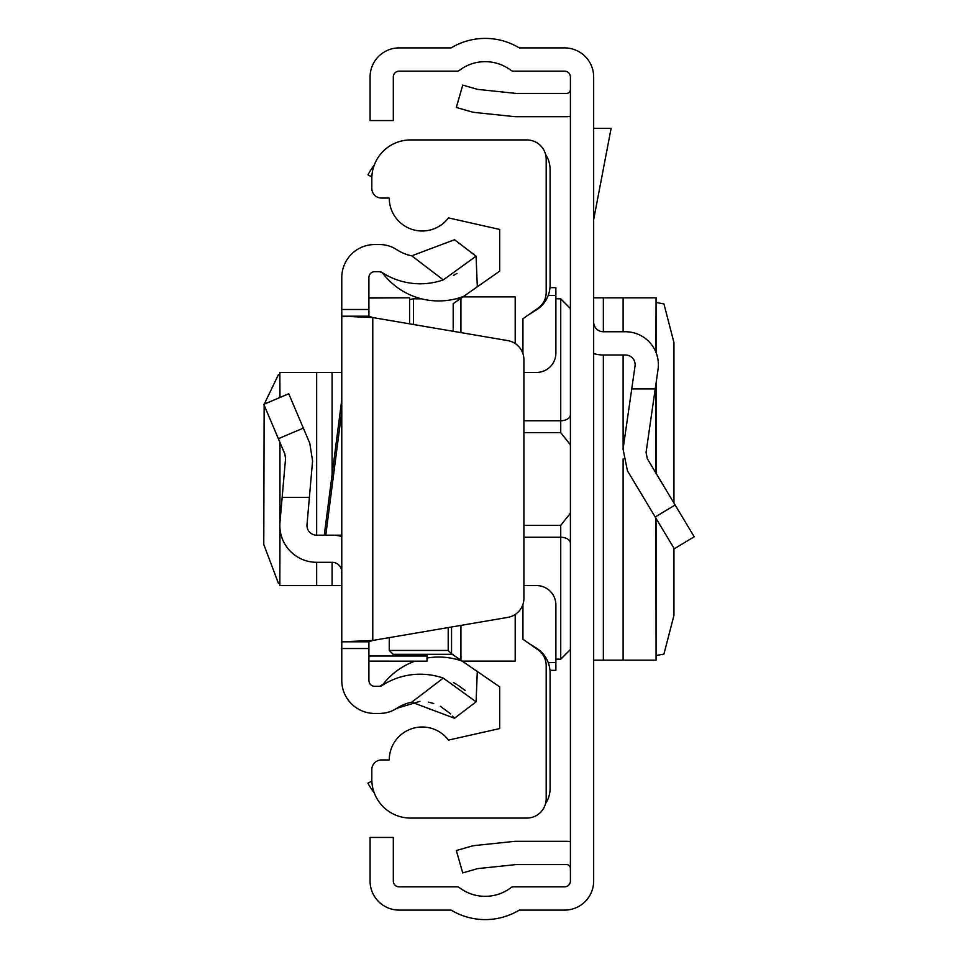 <?xml version="1.0" encoding="UTF-8"?>
<svg xmlns="http://www.w3.org/2000/svg" width="958" height="958" viewBox="0 0 958 958"><rect width="100%" height="100%" fill="white"/><g stroke="black" fill="none" stroke-linecap="round" stroke-linejoin="round"><path stroke-width="1.44" d="M593.661 881.037L593.661 76.963A29.063 29.063 0 0 0 564.597 47.9L519.272 47.9A65.874 65.874 0 0 0 451.134 47.9L399.139 47.9A29.063 29.063 0 0 0 370.075 76.963L370.075 120.552L393.319 120.552L393.319 76.963A5.808 5.808 0 0 1 399.139 71.155L457.038 71.155A3.88 3.88 0 0 0 459.385 70.365A42.631 42.631 0 0 1 511.009 70.365A3.88 3.88 0 0 0 513.356 71.155L564.597 71.155A5.808 5.808 0 0 1 570.405 76.963L570.405 881.037A5.808 5.808 0 0 1 564.597 886.845L513.356 886.845A3.88 3.88 0 0 0 511.009 887.635A42.631 42.631 0 0 1 459.385 887.635A3.88 3.88 0 0 0 457.038 886.845L399.139 886.845A5.808 5.808 0 0 1 393.319 881.037L393.319 837.448L370.075 837.448L370.075 881.037A29.063 29.063 0 0 0 399.139 910.1L451.134 910.1A65.874 65.874 0 0 0 519.272 910.1L564.597 910.1A29.063 29.063 0 0 0 593.661 881.037M570.405 841.591A27.123 27.123 0 0 0 566.537 841.316L516.362 841.316A27.123 27.123 0 0 0 513.524 841.471L475.527 845.459A27.123 27.123 0 0 0 470.893 846.357L456.319 850.536L462.726 872.894L477.3 868.714A3.88 3.88 0 0 1 477.958 868.583L515.955 864.595A3.88 3.88 0 0 1 516.362 864.571L566.537 864.571A3.88 3.88 0 0 1 570.405 868.439M570.405 116.409A27.123 27.123 0 0 1 566.537 116.684L516.362 116.684A27.123 27.123 0 0 1 513.524 116.529L475.527 112.541A27.123 27.123 0 0 1 470.893 111.643L456.319 107.464L462.726 85.106L477.3 89.286A3.88 3.88 0 0 0 477.958 89.417L515.955 93.405A3.88 3.88 0 0 0 516.362 93.429L566.537 93.429A3.88 3.88 0 0 0 570.405 89.561M593.661 353.538A32.943 32.943 0 0 0 603.348 354.999L625.442 354.999A9.688 9.688 0 0 1 635.034 366.064L623.059 449.11L627.43 470.773L674.276 548.754L694.215 536.779L647.357 458.798L646.075 452.427L658.038 369.381A32.943 32.943 0 0 0 625.442 331.743L603.348 331.743A9.688 9.688 0 0 1 593.661 322.056M655.224 388.9L631.741 388.9M655.955 352.293L656.062 297.842L593.661 297.842M655.955 518.254L656.062 660.158L593.661 660.158M656.062 302.465L663.93 303.902L673.953 342.605L673.953 503.07M673.953 548.216L673.953 615.395L663.93 654.098L656.062 655.535M593.661 128.312L611.12 128.312L593.661 219.633M523.906 525.367L560.729 525.367L570.309 513.332L570.405 511.955L570.309 513.332M570.309 444.668L570.405 446.057L570.309 444.668L560.729 432.633L523.906 432.633M570.405 430.106L570.405 444.32M570.405 513.68L570.405 527.894M545.569 154.418A27.123 27.123 0 0 1 550.072 169.386L550.072 285.245A29.063 29.063 0 0 1 536.432 309.877L528.72 314.703M528.72 643.297L536.432 648.123A29.063 29.063 0 0 1 550.072 672.755L550.072 788.614A27.123 27.123 0 0 1 545.569 803.582M371.86 176.895L367.944 174.811A65.874 65.874 0 0 1 374.279 165.099M374.279 792.901A65.874 65.874 0 0 1 367.944 783.189L371.86 781.105M522.936 353.67L522.936 318.751L537.929 308.26A19.376 19.376 0 0 0 546.192 292.394L546.192 159.303A19.376 19.376 0 0 0 526.816 139.928L410.563 139.928A38.751 38.751 0 0 0 371.812 178.679L371.812 188.367A9.688 9.688 0 0 0 381.5 198.055L389.247 198.055A32.943 32.943 0 0 0 448.488 217.897L499.693 229.441L499.693 271.126L453.194 303.686L453.194 331.288M523.906 585.566L536.504 585.566A19.376 19.376 0 0 1 555.88 604.941L555.88 670.337L549.964 670.337M451.553 626.987L451.553 653.799L499.693 686.874L499.693 728.559L448.488 740.103A32.943 32.943 0 0 0 389.247 759.945L381.5 759.945A9.688 9.688 0 0 0 371.812 769.633L371.812 779.321A38.751 38.751 0 0 0 410.563 818.072L526.816 818.072A19.376 19.376 0 0 0 546.192 798.697L546.192 665.606A19.376 19.376 0 0 0 537.929 649.74L522.936 639.249L522.936 604.33M515.188 614.461L515.188 661.128L462.918 661.128M515.188 343.539L515.188 296.872L462.918 296.872M460.942 298.261L460.942 332.618M460.942 625.382L460.942 659.739M453.194 654.314L393.127 654.314L389.247 650.434L389.247 637.633L389.247 650.434L448.2 650.434L448.2 627.562M549.964 287.663L555.88 287.663L555.88 353.059A19.376 19.376 0 0 1 536.504 372.434L523.906 372.434M451.553 653.799L448.2 650.434M309.386 497.406L312.583 460.894L309.793 443.303L288.753 393.75L263.785 404.348L284.825 453.9L285.556 458.535L282.155 497.406L309.386 497.406L307.003 524.661A9.688 9.688 0 0 0 316.655 535.187L324.271 535.187L341.778 399.594L341.778 362.747M324.271 535.187L325.78 535.187L341.778 411.317L341.778 571.998A9.688 9.688 0 0 0 332.091 562.31L316.655 562.31A36.811 36.811 0 0 1 279.976 522.29L279.976 442.488M341.778 595.253L341.778 582.213M279.976 397.474L279.844 372.434L341.778 372.434L341.778 411.317M341.778 648.53L341.778 641.812L368.914 641.812L368.914 648.53L341.778 648.53L341.778 680.503A32.943 32.943 0 0 0 374.722 713.447L379.655 713.447A31.003 31.003 0 0 0 396.636 708.381A43.11 43.11 0 0 1 411.748 702.178L454.511 718.272L476.078 701.819L443.291 678.096L411.748 702.178M368.914 641.812L372.782 640.447L372.782 317.553L341.778 316.188L341.778 641.812L372.782 640.447L507.8 617.383A19.376 19.376 0 0 0 523.906 598.283L523.906 359.717A19.376 19.376 0 0 0 507.8 340.617L372.782 317.553L368.914 316.188L341.778 316.188L341.778 277.497A32.943 32.943 0 0 1 374.722 244.553L379.655 244.553A31.003 31.003 0 0 1 396.636 249.619L401.198 252.229M443.291 279.904L476.078 256.181L454.511 239.728L411.748 255.822L443.291 279.904A70.233 70.233 0 0 1 381.775 272.323A3.88 3.88 0 0 0 379.655 271.689L374.722 271.689A5.808 5.808 0 0 0 368.914 277.497L368.914 316.188M368.914 648.53L368.914 680.503A5.808 5.808 0 0 0 374.722 686.311L379.655 686.311A3.88 3.88 0 0 0 381.775 685.677A70.233 70.233 0 0 1 443.291 678.096M465.145 690.431L457.852 685.114M457.026 684.599L453.457 682.551M379.907 686.311L383.128 684.275A70.233 70.233 0 0 1 414.91 661.176A70.233 70.233 0 0 0 383.128 684.275A70.233 70.233 0 0 0 382.745 684.79A3.88 3.88 0 0 1 381.775 685.677L379.655 686.311M454.511 718.272L452.763 716.129M450.679 713.902L440.393 706.321M433.734 703.495L428.382 702.106M419.975 701.328L396.636 708.381L393.019 710.405M390.493 711.483L386.852 712.596M383.619 713.183L379.655 713.447M453.433 275.461L457.014 273.401M411.748 255.822A43.11 43.11 0 0 1 396.636 249.619M427.029 658.014A70.233 70.233 0 0 1 463.672 661.655A70.233 70.233 0 0 0 455.876 659.188L460.151 659.188M381.775 272.323L382.745 273.21A70.233 70.233 0 0 0 463.672 296.345M476.078 256.181L477.312 286.801M476.078 701.819L477.312 671.199M282.155 497.406L279.976 522.29M341.778 536.48A36.811 36.811 0 0 0 332.091 535.187M325.78 535.187L341.778 535.187M279.976 528.708L279.844 585.566L341.778 585.566M279.844 583.35L278.371 583.218L263.785 544.491L264.145 405.186M264.24 404.156L278.371 374.782L279.844 374.65M409.593 323.84L409.593 297.818L368.914 298.046M427.029 654.314L427.029 661.176L368.914 661.116M675.127 505.022L655.2 516.997M603.348 297.842L603.348 331.743M603.348 354.999L603.348 660.158M623.119 297.842L623.119 331.743M623.119 354.999L623.119 448.691M623.119 458.906L623.119 660.158M655.955 383.835L655.955 473.108M409.593 299.614L413.473 298.812L413.473 324.511M570.405 649.5L560.729 659.188L560.729 537.258L523.906 537.258M570.405 543.198A9.688 5.94 180 0 0 560.729 537.258L560.729 525.367M523.906 420.742L560.729 420.742L560.729 298.812L570.405 308.5M560.729 432.633L560.729 420.742A9.688 5.94 0 0 0 570.405 414.802M548.227 662.577L555.88 662.577M548.227 295.423L555.88 295.423M368.914 309.47L341.778 309.47M278.371 438.704L303.339 428.106M332.091 585.566L332.091 562.31M332.091 474.605L332.091 372.434M316.655 585.566L316.655 562.31M316.655 535.187L316.655 372.434M427.029 656.002L368.914 656.002M656.062 297.842L656.062 352.544M656.062 383.128L656.062 473.288M656.062 518.422L656.062 660.158M413.473 298.812L421.436 298.812M455.876 298.812L460.151 298.812M555.88 298.812L560.729 298.812M560.729 659.188L555.88 659.188M382.158 272.671L379.655 271.689M383.128 273.713L382.254 272.767M279.844 585.566L279.844 442.153M279.844 397.534L279.844 372.434M427.029 661.176L368.914 661.176M409.593 297.818L368.914 297.818"/></g></svg>
